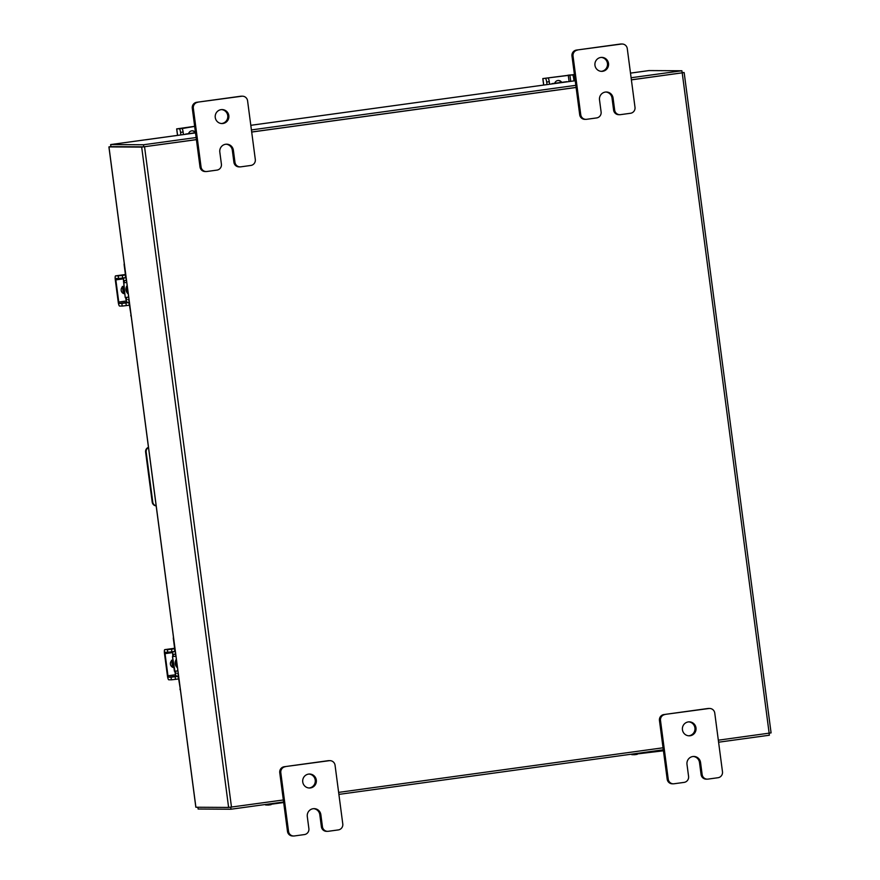 <?xml version="1.0" encoding="UTF-8"?>
<svg xmlns="http://www.w3.org/2000/svg" width="880" height="880" viewBox="0 0 880 880"><rect width="100%" height="100%" fill="white"/><g stroke="black" fill="none" stroke-linecap="round" stroke-linejoin="round"><path stroke-width="1.32" d="M221.551 109.593A6.985 6.842 -89.7 0 1 221.474 123.519M228.822 115.632A6.985 6.842 -89.7 0 1 222.002 123.552A6.985 6.842 -89.7 0 1 215.259 117.491A6.985 6.842 -89.7 0 1 222.079 109.582A6.985 6.842 -89.7 0 1 228.822 115.632M234.96 162.283A5.313 5.203 90.3 0 0 240.086 166.881L239.03 166.881A5.313 5.203 -89.7 0 1 233.904 162.272L234.96 162.283L233.376 150.238A6.985 6.842 90.3 0 0 226.644 144.188A6.985 6.842 90.3 0 0 219.813 152.108L221.408 164.142A5.313 5.203 90.3 0 1 216.942 170.115L206.91 171.49A5.313 5.203 90.3 0 1 206.184 171.545L205.128 171.534A5.313 5.203 -89.7 0 1 200.002 166.936L192.28 108.24A5.313 5.203 -89.7 0 1 196.735 102.278L240.68 96.239A5.313 5.203 -89.7 0 1 241.395 96.184L242.451 96.195A5.313 5.203 90.3 0 0 241.736 96.239L240.68 96.239M196.735 102.278L241.736 96.239M200.002 166.936L201.058 166.947L193.336 108.251L192.28 108.24M242.451 96.195A5.313 5.203 90.3 0 1 247.577 100.793L255.31 159.489A5.313 5.203 90.3 0 1 250.844 165.451L240.812 166.837A5.313 5.203 90.3 0 1 240.086 166.881M197.791 102.278A5.313 5.203 90.3 0 0 193.336 108.251M201.058 166.947A5.313 5.203 90.3 0 0 206.184 171.545M233.904 162.272L232.32 150.238A6.985 6.842 90.3 0 0 226.116 144.21M309.034 774.059A6.985 6.842 -89.7 0 1 308.946 787.985M316.305 780.087A6.985 6.842 -89.7 0 1 309.474 788.007A6.985 6.842 -89.7 0 1 302.742 781.957A6.985 6.842 -89.7 0 1 309.562 774.037A6.985 6.842 -89.7 0 1 316.305 780.087M322.443 826.738A5.313 5.203 90.3 0 0 327.558 831.336L326.502 831.336A5.313 5.203 -89.7 0 1 321.387 826.738L322.443 826.738L320.859 814.693A6.985 6.842 90.3 0 0 314.116 808.643A6.985 6.842 90.3 0 0 307.296 816.563L308.88 828.608A5.313 5.203 90.3 0 1 304.425 834.57L294.382 835.956A5.313 5.203 90.3 0 1 293.667 836L292.611 835.989A5.313 5.203 -89.7 0 1 287.485 831.391L279.752 772.695A5.313 5.203 -89.7 0 1 284.218 766.733L328.152 760.694A5.313 5.203 -89.7 0 1 328.878 760.65L329.934 760.65A5.313 5.203 90.3 0 0 329.208 760.694L328.152 760.694M284.218 766.733L329.208 760.694M287.485 831.391L288.541 831.402L280.808 772.706L279.752 772.695M329.934 760.65A5.313 5.203 90.3 0 1 335.06 765.248L342.782 823.944A5.313 5.203 90.3 0 1 338.327 829.917L328.284 831.292A5.313 5.203 90.3 0 1 327.558 831.336M285.274 766.733A5.313 5.203 90.3 0 0 280.808 772.706M288.541 831.402A5.313 5.203 90.3 0 0 293.667 836M321.387 826.738L319.803 814.693A6.985 6.842 90.3 0 0 313.588 808.665M148.5 447.579A4.356 4.268 90.3 0 0 146.179 452.056L152.768 502.117A4.356 4.268 90.3 0 0 156.167 505.802M156.167 505.879A4.356 4.268 -89.7 0 1 152.207 502.106L145.618 452.056A4.356 4.268 -89.7 0 1 148.467 447.348M601.249 57.409A6.985 6.842 -89.7 0 1 601.172 71.335M608.52 63.448A6.985 6.842 -89.7 0 1 601.7 71.357A6.985 6.842 -89.7 0 1 594.957 65.307A6.985 6.842 -89.7 0 1 601.777 57.398A6.985 6.842 -89.7 0 1 608.52 63.448M614.658 110.099A5.313 5.203 90.3 0 0 619.784 114.697L618.728 114.686A5.313 5.203 -89.7 0 1 613.602 110.088L614.658 110.099L613.074 98.054A6.985 6.842 90.3 0 0 606.342 92.004A6.985 6.842 90.3 0 0 599.511 99.913L601.106 111.958A5.313 5.203 90.3 0 1 596.64 117.931L586.608 119.306A5.313 5.203 90.3 0 1 585.882 119.35L584.826 119.35A5.313 5.203 -89.7 0 1 579.7 114.752L571.978 56.056A5.313 5.203 -89.7 0 1 576.433 50.083L620.378 44.044A5.313 5.203 -89.7 0 1 621.093 44L622.149 44.011A5.313 5.203 90.3 0 0 621.434 44.055L620.378 44.044M576.433 50.083L621.434 44.055M579.7 114.752L580.756 114.752L573.034 56.056L571.978 56.056M622.149 44.011A5.313 5.203 90.3 0 1 627.275 48.609L634.997 107.305A5.313 5.203 90.3 0 1 630.542 113.267L620.51 114.642A5.313 5.203 90.3 0 1 619.784 114.697M577.489 50.094A5.313 5.203 90.3 0 0 573.034 56.056M580.756 114.752A5.313 5.203 90.3 0 0 585.882 119.35M613.602 110.088L612.018 98.043A6.985 6.842 90.3 0 0 605.803 92.015M688.732 721.864A6.985 6.842 -89.7 0 1 688.644 735.79M695.992 727.903A6.985 6.842 -89.7 0 1 689.172 735.823A6.985 6.842 -89.7 0 1 682.44 729.762A6.985 6.842 -89.7 0 1 689.26 721.853A6.985 6.842 -89.7 0 1 695.992 727.903M702.141 774.554A5.313 5.203 90.3 0 0 707.256 779.152L706.2 779.152A5.313 5.203 -89.7 0 1 701.085 774.543L702.141 774.554L700.557 762.509A6.985 6.842 90.3 0 0 693.814 756.459A6.985 6.842 90.3 0 0 686.994 764.379L688.578 776.413A5.313 5.203 90.3 0 1 684.123 782.386L674.08 783.761A5.313 5.203 90.3 0 1 673.354 783.816L672.298 783.805A5.313 5.203 -89.7 0 1 667.183 779.207L659.45 720.511A5.313 5.203 -89.7 0 1 663.916 714.549L707.85 708.51A5.313 5.203 -89.7 0 1 708.576 708.455L709.632 708.466A5.313 5.203 90.3 0 0 708.906 708.51L707.85 708.51M663.916 714.549L708.906 708.51M667.183 779.207L668.239 779.218L660.506 720.522L659.45 720.511M709.632 708.466A5.313 5.203 90.3 0 1 714.758 713.064L722.48 771.76A5.313 5.203 90.3 0 1 718.014 777.722L707.982 779.108A5.313 5.203 90.3 0 1 707.256 779.152M664.972 714.549A5.313 5.203 90.3 0 0 660.506 720.522M668.239 779.218A5.313 5.203 90.3 0 0 673.354 783.816M701.085 774.543L699.501 762.509A6.985 6.842 90.3 0 0 693.286 756.481M128.062 292.402A5.577 5.456 -89.7 0 1 127.391 287.232M129.272 301.576A5.17 1.034 -97.8 0 0 128.216 299.651L129.008 299.541M128.986 299.354L128.216 299.651M126.896 299.64L126.148 297.429L128.678 297.077M125.62 297.484A4.884 0.968 -97.8 0 0 127.237 302.269L128.557 302.28L129.393 304.777L131.076 315.293M123.816 282.81L125.213 297.473L123.684 282.744A4.884 0.968 -97.8 0 1 124.003 277.915L124.025 277.904A4.884 0.968 -97.8 0 0 124.003 277.915L125.345 277.915L125.532 275.429L124.146 264.902A3.355 3.289 -89.7 0 1 124.256 263.472M126.258 278.63A5.17 1.034 -97.8 0 1 125.73 280.544L125.752 280.544A5.17 1.034 -97.8 0 1 125.697 280.544L124.377 280.544L124.223 282.755L126.753 282.403M131.263 316.646A3.355 3.289 -89.7 0 1 130.779 315.293M123.717 286.198A6.985 6.842 90.3 0 0 124.707 293.678M123.365 286.341A6.985 6.842 90.3 0 0 124.531 293.799M123.97 288.068A6.985 6.842 90.3 0 0 124.487 292.017M123.86 287.254A6.985 6.842 90.3 0 0 124.586 292.754M122.287 286.462L122.793 288.915M123.035 290.994L123.2 293.447M123.332 293.447L124.157 293.447M124.168 293.458L123.343 293.447M123.728 286.187A3.927 3.85 90.3 0 0 124.729 293.81A3.927 3.85 90.3 0 1 124.696 293.81M122.672 278.047L118.569 278.509L118.228 275.88L122.32 275.418L122.672 278.047L126.115 277.574M118.228 275.88L115.588 275.869A4.048 0.803 -97.8 0 0 115.566 275.869A4.048 0.803 -97.8 0 0 115.302 279.873L118.217 302.027A4.048 0.803 -97.8 0 0 119.559 306.042L122.199 306.064L121.858 303.435L119.218 303.413L118.756 302.027L115.841 279.884L115.929 278.498L118.569 278.509M121.858 303.435L129.393 302.5M125.95 302.973L126.291 305.602L129.437 305.162M126.291 305.602L122.199 306.064M122.32 275.418L125.466 274.989M551.98 83.633L566.896 81.664L552.024 83.919M561.671 82.302A3.927 3.85 90.3 0 0 554.741 83.248M574.893 78.188L573.672 78.353L574.002 80.894M573.672 78.353A3.487 0.693 -97.8 0 0 572.506 74.888L574.42 74.624M574.409 74.525L542.806 78.573L572.506 74.888M548.097 78.243A3.487 0.693 82.2 0 1 549.263 81.708L549.593 84.249M561.176 82.368A3.927 3.85 90.3 0 0 558.173 80.476M549.263 81.708L546.678 82.06L547.019 84.601M546.678 82.06A3.487 0.693 -97.8 0 0 545.523 78.595M195.492 132.627L185.878 134.233M185.845 133.958L186.406 134.167M186.384 133.958L195.503 132.704M195.481 132.539A3.927 3.85 90.3 0 0 188.606 133.573M194.656 126.324L176.66 128.887L181.962 128.568A3.487 0.693 82.2 0 1 183.117 132.033L183.458 134.574M181.962 128.568L194.667 126.401M195.041 132.693A3.927 3.85 90.3 0 0 192.038 130.801M183.117 132.033L180.543 132.385L180.884 134.926M180.543 132.385A3.487 0.693 -97.8 0 0 179.388 128.92M637.483 753.357A3.487 0.693 82.2 0 1 637.131 754.369A3.487 0.693 82.2 0 1 637.12 754.369L634.579 754.721M661.892 750.002A3.487 0.693 -97.8 0 1 661.54 751.014L663.432 750.75L661.562 751.003A3.487 0.693 -97.8 0 0 661.54 751.014L637.406 753.907M634.898 753.709A3.487 0.693 -97.8 0 1 634.557 754.721A3.487 0.693 -97.8 0 0 634.557 754.721L631.895 754.666M271.337 803.671A3.487 0.693 82.2 0 1 270.996 804.694A3.487 0.693 82.2 0 1 270.974 804.694L268.444 805.035M268.763 804.034A3.487 0.693 -97.8 0 1 268.422 805.046A3.487 0.693 -97.8 0 0 268.422 805.046L265.76 804.98M283.679 802.527L271.271 804.232M195.844 807.235L108.911 146.905L110.902 146.575M196.416 139.656L141.68 147.114L108.966 146.916L195.899 807.235L228.613 807.433L283.349 799.975M143.704 146.828L110.99 146.641M682.11 72.545L684.156 72.567L771.089 732.886L718.322 740.19M663.047 747.791L338.624 792.385M251.691 132.055L576.114 87.472M631.389 79.871L684.156 72.567M144.133 146.784L196.405 139.601L143.781 146.828L143.506 144.76L196.13 137.533M251.691 132L576.103 87.406L251.691 132M631.114 77.748L681.879 70.763L682.154 72.831L631.378 79.816L682.088 72.831M197.89 807.246L198.121 809.028L230.989 809.226L283.613 801.988M769.098 733.216L769.362 735.229L718.586 742.203M663.311 749.804L338.888 794.387M230.714 807.213L230.989 809.226M681.879 70.763L649.011 70.576L630.498 73.117M145.552 139.821L195.525 132.913L110.638 144.573L143.506 144.76M143.781 146.828L110.913 146.641L110.638 144.573M251.416 129.932L575.828 85.338M177.276 666.16A5.577 5.456 -89.7 0 1 176.594 660.99M178.475 675.334A5.17 1.034 -97.8 0 0 177.419 673.409L178.211 673.299M178.189 673.112L177.419 673.409M176.099 673.398L175.351 671.187L177.892 670.835M174.834 671.242A4.884 0.968 -97.8 0 0 176.44 676.027L177.76 676.038L178.596 678.535L180.29 689.051M173.239 651.662A4.884 0.968 -97.8 0 0 173.206 651.673L174.735 651.464L173.239 651.662L174.559 651.673L174.735 649.187L173.349 638.66A3.355 3.289 -89.7 0 1 173.459 637.23M175.692 654.192L174.955 654.302A5.17 1.034 -97.8 0 1 174.9 654.302L173.58 654.302L172.887 656.502A4.884 0.968 -97.8 0 1 173.206 651.673M175.703 654.203L174.933 654.302A5.17 1.034 -97.8 0 0 175.461 652.388M180.466 690.404A3.355 3.289 -89.7 0 1 179.982 689.051M174.944 671.242L172.48 656.557L174.416 671.231L175.351 671.187M173.019 656.568L175.956 656.161M173.899 667.568A3.927 3.85 90.3 0 0 173.932 667.568A3.927 3.85 90.3 0 1 172.931 659.945A6.985 6.842 90.3 0 0 173.91 667.436M172.579 660.099A6.985 6.842 90.3 0 0 173.734 667.557M173.173 661.826A6.985 6.842 90.3 0 0 173.701 665.775M173.074 661.012A6.985 6.842 90.3 0 0 173.789 666.512M171.49 660.22L171.996 662.673M172.238 664.752L172.403 667.205M171.875 651.805L167.783 652.267L167.431 649.638L171.523 649.176L171.875 651.805L175.318 651.332M167.431 649.638L164.791 649.627A4.048 0.803 -97.8 0 0 164.505 653.631L167.42 675.785A4.048 0.803 -97.8 0 0 168.762 679.8L171.402 679.822L171.061 677.193L168.421 677.171L167.959 675.785L165.044 653.642L165.132 652.256L167.783 652.267M171.061 677.193L178.596 676.258M175.153 676.731L175.494 679.36L178.651 678.92M175.494 679.36L171.402 679.822M171.523 649.176L174.68 648.747M164.791 649.627A4.048 0.803 -97.8 0 0 164.769 649.627L174.614 648.274L164.769 649.627M232.32 150.238L233.376 150.238M319.803 814.693L320.859 814.693M146.179 452.056L145.618 452.056M152.207 502.106L152.768 502.117M612.018 98.043L613.074 98.054M699.501 762.509L700.557 762.509M127.292 286.484A5.577 5.456 90.3 0 0 128.15 293.029M128.271 293.997A6.127 6.006 -89.7 0 1 127.16 285.483M127.523 302.269L119.218 303.413M115.566 275.869L125.411 274.516L115.588 275.869M118.756 302.027L126.401 300.982M123.574 278.817L115.841 279.884M569.866 74.877L570.724 81.345M542.883 78.584L543.741 85.052M569.096 81.565L568.238 75.053M176.748 128.909L177.595 135.377M658.812 750.42L658.889 750.992M631.818 754.127L631.895 754.71M265.683 804.452L265.76 805.035M141.68 147.114L228.613 807.433M769.153 733.205L682.22 72.886M144.551 146.784L231.484 807.103M575.223 80.729L250.811 125.312L575.223 80.729M176.495 660.242A5.577 5.456 90.3 0 0 177.353 666.787M177.485 667.755A6.127 6.006 -89.7 0 1 176.363 659.241M176.726 676.027L168.421 677.171M167.959 675.785L175.604 674.74M172.777 652.575L165.044 653.642M542.806 78.573L543.653 85.063M176.66 128.887L177.518 135.388M634.557 754.721L637.131 754.369M631.741 754.138L631.818 754.699M268.422 805.046L270.996 804.694M265.606 804.463L265.683 805.013"/></g></svg>
